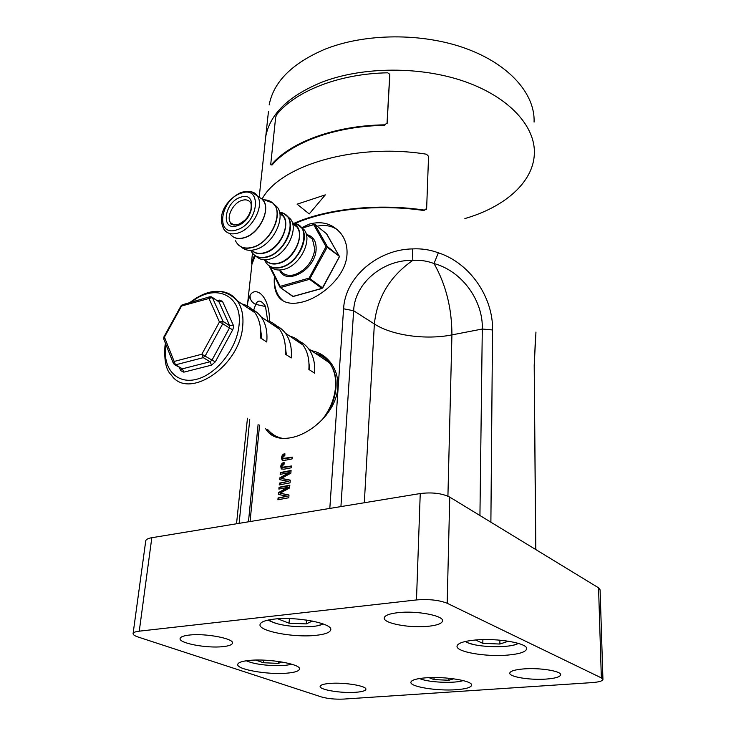 <?xml version="1.0" encoding="UTF-8"?>
<svg xmlns="http://www.w3.org/2000/svg" width="736" height="736" viewBox="0 0 736 736"><rect width="100%" height="100%" fill="white"/><g stroke="black" fill="none" stroke-linecap="round" stroke-linejoin="round"><path stroke-width="1.1" d="M546.296 679.07C555.174 678.371 559.949 676.982 560.611 674.894C561.807 671.14 539.819 667.543 523.609 668.923C514.979 669.668 510.37 671.039 509.781 673.044C508.686 676.844 530.196 680.34 546.296 679.07M355.736 692.282C361.956 691.812 365.332 690.846 365.856 689.393C367.448 686.026 344.448 682.143 329.921 683.413C323.904 683.91 320.657 684.857 320.169 686.265C318.706 689.687 341.302 693.459 355.736 692.282M222.907 646.64C228.629 646.042 231.803 644.938 232.42 643.319C234.95 638.738 205.583 633.024 189.226 635.076C183.779 635.702 180.752 636.778 180.164 638.314C177.836 643.025 206.669 648.536 222.907 646.64M428.297 626.29C436.982 625.352 441.71 623.622 442.502 621.12C444.526 615.774 416.585 610.392 397.863 612.674C389.537 613.658 385.011 615.342 384.275 617.734C382.389 623.18 409.704 628.388 428.297 626.29M456.246 689.706C465.732 688.997 470.847 687.534 471.601 685.326C473.377 680.883 445.013 676.172 425.601 677.838C416.484 678.592 411.599 680.027 410.927 682.125C409.336 686.67 436.991 691.205 456.246 689.706M287.068 673.146C294.593 672.483 298.724 671.186 299.442 669.263C302.027 664.332 268.999 658.352 249.522 660.413C242.374 661.112 238.455 662.372 237.792 664.203C235.474 669.272 267.757 675.004 287.068 673.146M507.877 655.068C519.441 654.01 525.697 651.986 526.626 648.968C528.558 643.282 497.232 637.762 474.941 640.053C463.864 641.176 457.912 643.163 457.084 645.996C455.345 651.811 485.778 657.119 507.877 655.068M315.891 635.343C324.824 634.386 329.746 632.61 330.657 630.025C333.739 623.585 296.507 616.244 274.022 619.123C265.604 620.135 260.967 621.856 260.121 624.284C257.324 630.918 293.618 637.928 315.891 635.343M449.751 497.122L447.184 603.272L601.349 677.884L602.931 679.512C602.453 681.058 598.81 682.097 591.992 682.612L343.684 699.08C335.211 699.43 327.805 698.722 321.466 696.955L138.202 637.054C134.513 635.821 132.82 634.607 133.115 633.411C133.547 632.353 135.59 631.598 139.26 631.166L416.484 599.941L420.238 493.543C432.188 492.108 442.023 493.295 449.751 497.122L598.561 587.825L600.107 589.858L602.931 679.337M447.184 603.272C439.134 600.079 428.895 598.975 416.484 599.941M145.71 541.107L145.774 540.647C146.234 539.313 148.249 538.329 151.818 537.712L420.238 493.543M274.427 276.276C273.7 284.722 274.933 291.382 278.134 296.268C282.955 303.039 291.189 304.916 302.846 301.907C322.589 296.783 346.021 275.595 346.996 254.454C347.429 246.523 345.478 239.66 341.164 233.846C333.012 223.91 322.469 220.644 309.525 224.048L301.548 227.718M274.528 276.469C273.902 284.878 275.641 291.852 279.744 297.399L283.167 300.95M265.484 428.472L266.874 430.588C272.072 437.368 280.177 439.723 291.198 437.662C311.908 433.78 336.683 411.001 337.796 387.43C338.302 377.375 335.671 368.81 329.903 361.726C324.889 355.782 318.734 352.093 311.429 350.676M267.205 429.447L274.169 436.476M268.465 111.403L265.76 136.408C270.057 113.96 288.696 95.91 321.696 82.257C362.554 66.406 420.918 66.028 465.299 81.751C509.735 97.492 535.56 126.702 534.354 153.778C535.56 126.702 509.735 97.492 465.299 81.751C420.918 66.028 362.554 66.406 321.696 82.257C288.696 95.91 270.057 113.96 265.76 136.408L265.08 142.692M247.278 306.314L247.885 301.65L250.13 295.283C255.015 286.019 270.14 294.621 269.459 322.469M286 498.244L277.923 499.781L278.088 497.932L287.206 496.22L278.401 494.454L278.567 492.54L287.969 487.333L278.88 489.09L279.036 487.26L289.837 485.199L289.598 487.968L280.076 493.175L289 495.015L288.77 497.784L286 498.244M287.279 483.35L279.248 484.941L279.404 483.12L288.475 481.335L279.708 479.679L279.882 477.784L289.23 472.549L280.186 474.37L280.342 472.567L291.088 470.433L290.858 473.165L281.373 478.4L290.269 480.139L290.03 482.871L287.279 483.35M288.567 468.298L283.94 469.218L281.244 468.795L280.756 466.458C281.069 464.149 282.182 462.806 284.096 462.429L284.105 464.195L281.943 466.265L282.192 467.277L291.465 465.98L291.309 467.792L288.567 468.298M289.331 459.439L284.712 460.377L282.017 459.972L281.538 457.663C281.851 455.372 282.955 454.029 284.869 453.643L284.878 455.391L282.725 457.461L282.964 458.464L292.22 457.13L292.063 458.924L289.331 459.439M329.811 508.42L343.592 308.78C345.156 276.524 378.46 249.329 412.51 248.915C421.351 248.418 429.962 249.716 438.352 252.807C470.608 263.221 493.341 298.181 492.531 329.958L490.884 522.192M535.698 549.507L534.198 365.258L535.955 332.037M267.766 321.338L265.466 306.323C261.243 300.104 257.986 299.442 255.696 304.345L253.653 310.242M250.13 295.283C249.854 299.478 251.712 302.505 255.696 304.345L265.484 306.544M247.195 307.51L247.25 306.682L247.296 307.574M479.936 515.522L482.292 329.02C483.331 301.484 462.742 271.317 434.01 263.534C427.128 260.93 420.063 259.882 412.822 260.369C383.594 259.486 354.651 282.78 353.639 310.739L374.366 323.978L364.32 502.743M438.352 252.807L434.01 263.534C445.906 284.519 451.876 308.31 451.922 334.898L447.92 496.165M412.51 248.915L412.822 260.369C389.979 276.276 377.163 297.482 374.366 323.978C392.03 335.487 425.721 340.142 451.922 334.898L482.292 329.02L492.531 329.958M324.346 356.38L315.072 353.133M337.428 229.77C331.789 225.823 325.008 224.618 317.087 226.164M282.67 460.423L281.538 457.663M281.925 457.875L284.869 454.038M283.443 458.74L292.183 457.553M281.906 469.255L280.756 466.458M281.143 466.67L284.096 462.824M282.67 467.553L291.428 466.394M280.609 474.278L280.342 472.567M280.738 472.779L291.051 470.847M290.251 480.323L281.373 478.4M279.671 484.849L279.404 483.12M279.809 483.331L288.475 481.335M280.122 479.752L279.882 477.784M280.278 477.995L289.809 472.862L289.23 472.549M279.303 488.998L279.036 487.26M279.441 487.471L289.8 485.604M288.99 495.19L280.076 493.175M278.355 499.689L278.088 497.932M278.493 498.134L287.206 496.22M278.815 494.537L278.567 492.54M278.972 492.743L288.549 487.637L287.969 487.333M269.164 104.963C273.498 81.963 291.944 63.443 324.512 49.404C364.835 33.111 422.308 32.586 466.017 48.548C509.781 64.529 535.247 94.346 534.078 122.093M534.354 153.778C533.342 182.556 504.344 207.202 464.876 218.564M173.291 363.161L163.87 339.342L164.441 337.134L175.508 364.835L182.399 368.819L210.091 361.744L203.274 357.659L175.508 364.835L173.503 363.685L174.092 361.468L201.848 354.228L219.448 321.963L222.76 323.73L223.036 321.384L229.706 325.68L233.266 325.091L233.551 327.281L232.732 329.774L215.298 361.864L211.499 365.148L183.798 372.168L180.706 370.677L179.428 367.494M247.977 308.034C253.368 309.378 257.756 312.331 261.142 316.885C265.779 323.371 267.646 331.743 266.745 342.001L260.434 337.898C261.372 327.594 259.523 319.185 254.904 312.69C251.519 308.126 247.13 305.173 241.73 303.839M272.228 324.337C277.601 325.717 281.989 328.67 285.402 333.187C290.076 339.627 292.026 347.88 291.244 357.963L285.228 354.044C286.037 343.924 284.114 335.634 279.45 329.185C276.037 324.659 271.648 321.706 266.276 320.335M295.403 339.903C300.739 341.32 305.127 344.273 308.559 348.754C313.26 355.129 315.275 363.28 314.612 373.189L308.872 369.444C309.562 359.499 307.565 351.32 302.873 344.926C299.442 340.437 295.053 337.493 289.708 336.076M201.848 354.228L211.996 360.106L229.439 328.017L222.76 323.73L205.178 356.003L203.274 357.659L201.848 354.228M163.88 336.959L164.441 337.134L181.58 306.001L181.028 305.826L163.898 336.922L163.677 338.928M181.001 305.872L182.114 304.851L181.58 306.001L212.364 297.546L223.036 321.384L219.448 321.963L208.831 298.089L209.346 296.921L182.997 304.594M308.973 363.372L309.755 370.024M285.338 346.61L286.378 354.798M260.553 329.13L261.878 338.836M270.158 266.561L280.186 286.359L309.111 278.098L322.488 287.804L339.443 256.57L326.876 234.195M273.461 203.706L277.408 207.294C286.111 218.215 272.467 245.042 255.834 249.412C249.688 251.178 244.784 250.332 241.114 246.854M280.582 214.194L281.419 214.222M286.828 215.731L290.6 219.162C298.963 229.586 286.157 254.914 270.342 258.952C264.5 260.59 259.808 259.753 256.284 256.441M294.253 224.922L295.09 224.958M300.518 226.522L304.253 229.917C312.653 240.313 300.067 265.337 284.344 269.238C278.558 270.811 273.902 269.965 270.37 266.68M280.186 286.359L280.112 287.399L293.057 296.396L321.816 288.383L309.58 279.303L280.655 287.546L280.186 286.359M322.488 287.804L321.816 288.383L322.488 287.804M339.379 256.358L326.462 233.698M301.696 227.912L314.787 224.314L326.71 233.901L314.787 224.314L313.619 224.517L326.03 246.624L327.18 247.241L327.244 246.45L339.287 256.266L327.18 247.241L309.58 279.303L309.111 278.098L326.03 246.624L327.244 246.45L314.806 224.351L302.008 228.151M453.68 678.794L448.886 680.257L433.992 679.595L428.978 677.644M448.932 678.242L448.886 680.257M434.047 677.534L433.992 679.595M281.814 661.958L278.42 663.394L263.405 662.731L255.631 660.072M278.585 661.462L278.42 663.394M263.635 660.146L263.405 662.731M508.466 641.194L499.873 644.046L482.834 643.328L475.539 639.998M499.891 640.154L499.873 644.046M482.88 639.602L482.834 643.328M312.368 621.046L306.231 623.907L289.036 623.199L278.622 619.151L279.542 618.691M306.526 620.052L306.231 623.907M289.404 618.59L289.036 623.199M389.74 74.253L389.804 74.998L389.74 74.253L387.725 72.8C339.075 73.683 295.587 91.043 276.653 114.65L275.65 117.309L270.765 163.944L270.876 164.846L271.437 164.662C290.61 142.057 335 125.497 384.781 124.835L387.044 123.032L384.781 124.835M389.749 74.456L387.044 123.032M389.804 74.998L387.108 123.556M271.437 164.662L272.182 164.91L271.087 164.919M272.182 164.91C291.272 142.453 335.386 126.012 384.845 125.359M309.23 213.937L325.303 194.865L297.105 204.176L309.23 213.937L325.303 194.865M252.457 253.193L251.418 263.258L254.546 255.318M294.4 223.137C327.327 208.647 378.083 203.219 424.378 210.091L426.641 208.509L428.554 156.363L426.484 154.21C355.322 142.701 279.763 165.517 262.117 199.024M426.365 209.337L424.378 210.091M251.537 263.046L252.347 263.166L255.199 255.797M295.274 223.394C328.017 209.088 378.295 203.752 424.166 210.56M601.349 677.884L598.561 587.825M151.818 537.712L139.26 631.166M259.569 425.114L250.074 521.548M270.425 433.375L270.351 434.157M249.752 419.538L239.108 523.351M343.592 308.78L353.639 310.739L340.924 506.598M534.198 365.258L535.826 549.59M285.292 458.887L284.777 458.611M284.519 467.71L284.004 467.434M283.516 478.961L283.001 478.685M282.228 493.755L281.704 493.479M321.926 420.017C330.013 409.796 334.549 398.737 335.561 386.832C336.131 377.08 334.061 369.04 329.342 362.719C325.892 358.266 321.512 355.322 316.195 353.887M220.984 291.502C227.82 292.256 233.266 295.384 237.332 300.877C241.923 307.418 243.708 315.9 242.687 326.324C239.89 366.454 188.195 400.688 171.341 375.038C166.17 370.401 164.045 360.796 164.947 346.233L165.434 343.307M165.94 344.577L165.784 345.635C162.463 368.092 176.272 384.413 196.199 379.39C216.08 374.725 236.606 349.076 238.979 325.818C243.101 294.934 215.041 282.55 191.323 302.165M211.444 296.847L218.978 301.907L229.706 325.68L229.439 328.017L232.732 329.774M268.254 430.036C272.016 434.488 276.828 437.285 282.67 438.408M217.295 300.656L219.3 300.076L218.482 301.438M210.266 296.682L209.346 296.921L212.226 297.307L218.978 301.907L222.474 301.355L219.3 300.076M222.474 301.355L233.266 325.091M183.798 372.168L182.399 368.819L174.92 364.881M180.706 370.677L181.442 368.754M215.298 361.864L211.996 360.106L210.091 361.744L211.499 365.148M218.463 301.337L217.893 301.19M240.58 197.257C257.48 190.734 254.233 220.818 237.277 225.722C220.377 231.748 224.066 202.152 240.58 197.257M233.588 224.968L230.589 222.741C230.129 224.471 232.502 225.124 237.71 224.728C247.876 219.788 249.21 214.581 250.948 209.493C251.408 205.445 251.234 203.108 250.442 202.474C248.51 199.916 245.64 199.226 241.831 200.413C233.11 202.98 226.016 217.028 230.589 222.741L234.204 225.133M251.022 191.7L257.204 195.84C264.739 205.353 252.632 229.025 238.068 233.027C231.895 234.83 227.249 233.689 224.121 229.632C215.4 213.054 229.411 197.69 241.454 192.298C249.716 190.569 254.969 191.746 257.204 195.84L258.557 196.898M236.799 229.844C258.686 223.542 262.77 184.764 241.049 193.246C219.889 199.539 215.078 237.507 236.799 229.844M230.359 234.177C233.487 238.243 238.133 239.384 244.297 237.608C258.824 233.671 270.839 210.128 263.286 200.615L261.933 198.959C272.127 206.926 260.25 233.505 244.435 237.737C238.998 239.347 234.674 238.602 231.481 235.492M235.502 240.782C238.731 247.278 244.518 249.421 252.834 247.186C270.958 242.466 284.446 212.078 272.688 202.97L274.62 205.105C283.323 216.025 269.634 242.917 252.982 247.324C246.762 249.118 241.822 248.234 238.151 244.683M258.621 196.954L261.933 198.959L272.688 202.97C270.084 200.661 266.8 199.64 262.844 199.907M251.767 250.249C254.978 253.377 259.293 254.168 264.702 252.632C279.119 248.888 290.83 225.75 283.231 216.274L279.717 213.118M279.8 213.578L283.231 216.274L279.928 213.182C293.186 218.886 282.173 248.529 264.951 252.908C259.348 254.49 254.941 253.598 251.721 250.249M279.533 212.207C283.13 212.63 285.936 214.259 287.951 217.074C296.314 227.507 283.461 252.899 267.628 256.965C260.93 258.796 255.843 257.499 252.365 253.064L252.31 252.982M250.764 250.314C253.846 256.634 259.385 258.759 267.38 256.689C286.184 251.96 298.154 219.622 283.664 213.422L279.514 212.124M265.245 259.79C268.438 263.552 272.973 264.638 278.852 263.046C293.176 259.431 304.686 236.587 297.059 227.12L293.609 223.956C307.032 229.549 296.314 259.072 279.091 263.313C273.047 264.942 268.428 263.764 265.227 259.79M296.12 223.661L301.677 227.893C310.077 238.298 297.445 263.378 281.704 267.297C275.043 269.072 269.974 267.748 266.478 263.332L266.368 263.166M264.546 259.78C267.481 266.671 273.111 269.091 281.465 267.03C300.26 262.439 311.908 230.239 297.234 224.158L292.376 222.833M280.812 271.004C284.004 275.025 288.613 276.248 294.648 274.675C305.955 270.195 312.69 261.777 314.842 249.403L312.496 239.246L307.74 235.511M306.47 234.517C313.223 236.136 316.443 241.16 316.112 249.596C315.339 269.873 285.881 286.046 279.56 270.084M296.553 226.44L296.065 226.348M292.468 296.176L293.48 296.406L322 288.466M419.511 678.518L420.302 678.84C429.235 682.539 455.041 683.588 463.165 680.561M246.532 660.753L249.513 661.977C259.928 665.684 283.894 666.917 291.474 664.12M465.345 641.488L467.213 642.491C477.646 647.616 511.014 648.232 518.346 643.365M268.622 619.951L273.148 622.352C285.743 627.514 316.287 628.461 322.984 623.87M442.52 620.604L442.502 621.12M330.703 629.381L330.657 630.025M145.774 540.647L133.115 633.411M279.744 297.399L278.134 296.268M265.76 136.408L259.192 197.165M252.025 263.35L247.25 306.682M247.452 418.232L236.532 523.774M258.124 424.295L248.464 521.806M534.318 365.783L535.33 340.014M308.559 348.754L329.342 362.719C334.383 369.297 336.6 377.531 335.984 387.412M254.904 312.69L237.332 300.877C224.388 287.629 208.527 288.208 189.741 302.625M261.142 316.885L279.45 329.185M285.402 333.187L302.873 344.926M335.975 387.486C335.202 397.155 331.936 406.401 326.177 415.233M290.6 219.162L283.664 213.422L279.928 213.182M304.253 229.917L297.234 224.158L293.609 223.956L297.059 227.12L292.606 223.634M274.62 205.105L277.408 207.294M306.286 234.37L307.676 235.465M266.478 263.332L266.046 262.724M292.762 296.406L293.241 296.47M292.514 296.24L280.324 287.546M279.882 287.058L269.22 265.981M322.681 287.997L339.324 256.928M420.146 678.85L423.697 679.898M461.352 681.076L463.257 680.588M246.302 660.781L247.995 661.471M249.449 661.977L251.776 662.658M289.266 664.7L291.594 664.157M466.9 642.5L473 644.368M513.673 645.076L518.696 643.466M268.06 620.071L271.207 621.662M273.001 622.362L277.831 623.834M317.694 625.692L323.398 624.018M252.227 263.378L251.464 263.267"/></g></svg>
